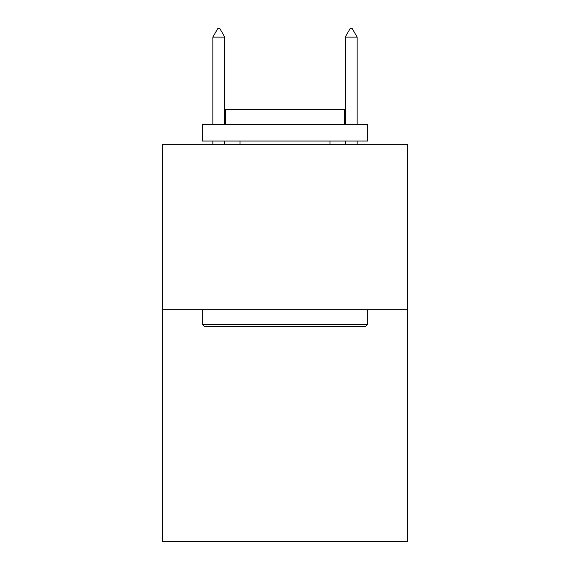 <?xml version="1.0" encoding="UTF-8"?>
<svg xmlns="http://www.w3.org/2000/svg" width="570" height="570" viewBox="0 0 570 570"><rect width="100%" height="100%" fill="white"/><g stroke="black" fill="none" stroke-linecap="round" stroke-linejoin="round"><path stroke-width="0.85" d="M407.457 309.823L407.457 541.5L162.543 541.5L162.543 144.338L407.457 144.338L407.457 309.823L162.543 309.823M204.245 326.368L202.257 324.387L367.743 324.387L365.755 326.368L204.245 326.368M367.743 124.481L367.743 141.032L202.257 141.032L202.257 124.481L367.743 124.481M225.428 124.481L225.428 109.255L344.572 109.255L344.572 124.481M367.743 309.823L367.743 324.387M202.257 309.823L202.257 324.387M330.009 141.032L330.009 144.338M239.991 141.032L239.991 144.338M224.765 37.107L219.799 28.5L217.811 28.5L212.852 37.107L224.765 37.107L224.765 124.481M224.765 141.032L224.765 144.338M212.852 37.107L212.852 124.481M212.852 141.032L212.852 144.338M350.201 28.5L352.189 28.5L357.148 37.107L345.235 37.107L350.201 28.5M357.148 144.338L357.148 141.032M357.148 124.481L357.148 37.107M345.235 144.338L345.235 141.032M345.235 124.481L345.235 37.107"/></g></svg>
